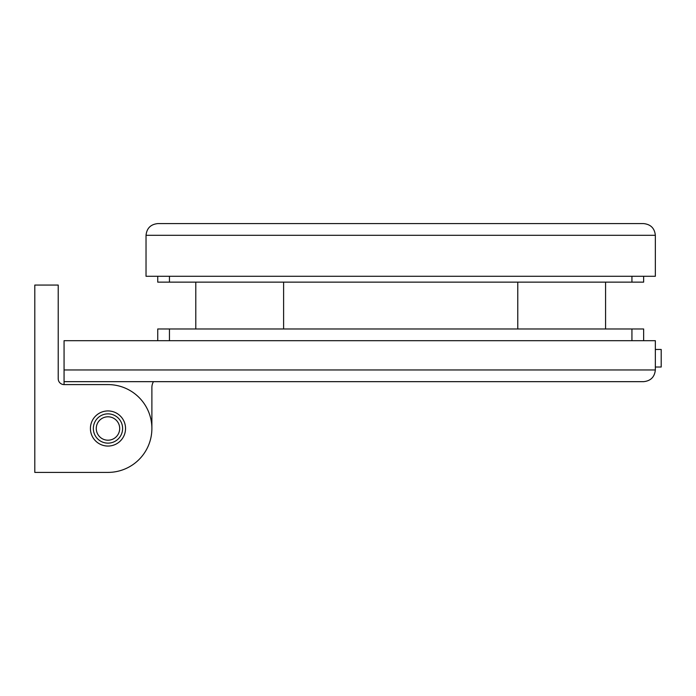 <?xml version="1.0" encoding="UTF-8"?>
<svg xmlns="http://www.w3.org/2000/svg" width="696" height="696" viewBox="0 0 696 696"><rect width="100%" height="100%" fill="white"/><g stroke="black" fill="none" stroke-linecap="round" stroke-linejoin="round"><path stroke-width="1.04" d="M107.976 446.058A17.565 17.565 0 0 1 90.419 428.492A17.565 17.565 0 0 1 107.976 410.936A17.565 17.565 0 0 1 125.541 428.492A17.565 17.565 0 0 1 107.976 446.058M107.976 413.859A14.633 14.633 0 0 0 93.342 428.492A14.633 14.633 0 0 0 107.976 443.135A14.633 14.633 0 0 0 122.609 428.492A14.633 14.633 0 0 0 107.976 413.859A14.633 14.633 0 0 1 122.609 428.492A14.633 14.633 0 0 1 107.976 443.135A14.633 14.633 0 0 1 93.342 428.492A14.633 14.633 0 0 1 107.976 413.859M107.976 472.401A43.909 43.909 0 0 0 151.885 428.492A43.909 43.909 0 0 0 107.976 384.592L64.067 384.592A5.855 5.855 0 0 1 58.22 378.737L58.22 285.064L34.8 285.064L34.8 472.401L107.976 472.401L58.22 472.401M64.067 381.66L64.067 369.95L655.345 369.95C654.605 377.014 650.699 380.921 643.635 381.66L64.067 381.66L64.067 384.592A5.855 5.855 0 0 1 58.22 378.737M655.345 349.462L661.2 349.462L661.2 367.027L655.345 367.027M151.885 428.492L151.885 387.515A11.71 11.71 0 0 1 153.451 381.66M107.976 440.203A11.71 11.71 0 0 0 119.686 428.492A11.71 11.71 0 0 0 107.976 416.791A11.71 11.71 0 0 0 96.266 428.492A11.71 11.71 0 0 0 107.976 440.203M643.635 282.141L643.635 276.286L643.635 282.141L157.74 282.141L157.74 276.286M157.74 340.683L157.74 328.973L169.45 328.973L169.45 340.683M631.933 340.683L631.933 328.973L169.45 328.973M631.933 328.973L643.635 328.973L643.635 340.683M283.603 328.973L283.603 282.141M195.794 328.973L195.794 282.141M605.581 328.973L605.581 282.141M517.772 328.973L517.772 282.141M64.067 369.95L64.067 340.683L655.345 340.683L655.345 369.95C654.605 377.014 650.699 380.921 643.635 381.66M157.74 223.599C150.675 224.347 146.778 228.245 146.029 235.309L146.029 276.286L655.345 276.286L655.345 235.309C654.605 228.245 650.699 224.347 643.635 223.599C650.699 224.347 654.605 228.245 655.345 235.309L146.029 235.309C146.778 228.245 150.675 224.347 157.74 223.599L643.635 223.599M631.933 282.141L631.933 276.286M169.45 276.286L169.45 282.141"/></g></svg>
